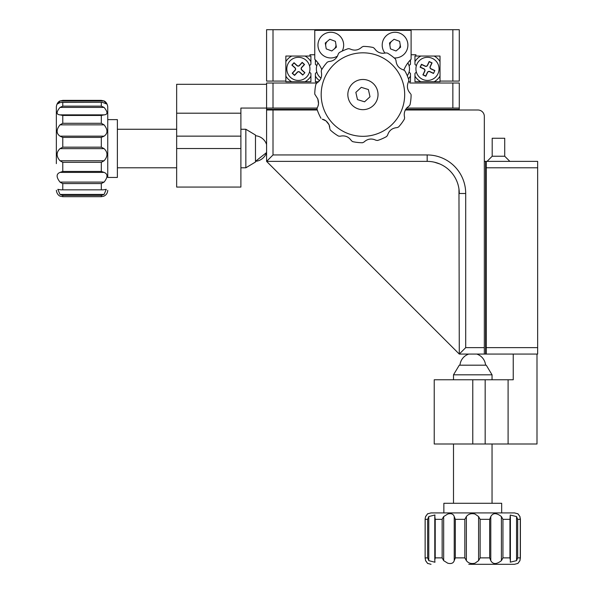 <?xml version="1.0" encoding="UTF-8"?>
<svg xmlns="http://www.w3.org/2000/svg" width="594" height="594" viewBox="0 0 594 594"><rect width="100%" height="100%" fill="white"/><g stroke="black" fill="none" stroke-linecap="round" stroke-linejoin="round"><path stroke-width="0.89" d="M327.554 41.149A5.138 5.138 0 0 0 325.75 45.961M334.08 49.087A5.138 5.138 0 0 0 335.885 44.275M391.788 41.149A5.138 5.138 0 0 0 389.976 45.961M398.314 49.087A5.138 5.138 0 0 0 400.118 44.275M314.761 54.752L309.942 54.752L309.942 56.036L285.855 56.036L285.855 81.088L266.587 81.088L266.587 29.7L459.281 29.7L459.281 81.088L440.013 81.088L440.013 56.036L415.926 56.036L415.926 54.752L411.107 54.752M486.256 354.076L486.256 347.646L537.644 347.646L537.644 354.076L459.281 354.076L458.962 188.996M486.256 167.798L486.256 161.375L537.644 161.375L537.644 167.798L486.256 167.798L486.256 347.646M537.644 167.798L537.644 347.646M176.656 148.53L176.656 187.065L240.889 187.065L240.889 136.137L176.656 136.137L176.656 148.53L240.889 148.53M176.656 136.137L176.656 84.296L266.587 84.296M317.293 109.994L273.01 109.994L273.01 154.952L427.168 154.952L427.168 161.375A32.113 32.113 0 0 1 459.281 193.496C456.392 176.915 456.392 176.915 459.281 193.496C456.392 176.915 456.392 176.915 459.281 193.496A32.113 32.113 0 0 0 427.168 161.375C443.74 164.263 443.74 164.263 427.168 161.375L266.587 161.375L266.587 108.063L240.889 108.063L240.889 113.202L176.656 113.202M240.889 113.202L240.889 136.137M434.229 444L485.164 444L485.164 379.766L434.229 379.766L434.229 444M485.164 379.766L508.1 379.766L508.1 444L536.998 444L536.998 354.076M508.1 444L485.164 444M508.1 379.766L513.238 379.766L513.238 354.076M394.208 57.937A12.845 12.845 0 0 0 407.892 45.114A12.845 12.845 0 0 0 395.047 32.269A12.845 12.845 0 0 0 385.016 53.133M342.189 51.099A12.845 12.845 0 0 0 330.813 32.269A12.845 12.845 0 0 0 324.562 56.341A12.845 12.845 0 0 0 337.578 56.036M403.861 70.018A32.113 32.113 0 0 1 411.107 59.244L411.107 30.346L314.761 30.346L314.761 59.244A32.113 32.113 0 0 1 321.792 69.513M319.602 80.695A14.449 14.449 0 0 1 315.399 76.091L315.399 73.448L316.802 72.045A11.561 11.561 0 0 1 316.802 65.719L315.399 64.315L315.399 61.672A14.449 14.449 0 0 1 316.075 60.61M315.399 76.091L315.399 81.727L316.045 81.727L316.045 83.011L273.01 83.011L273.01 108.063L317.04 108.063M315.399 59.897L315.399 61.672M291.758 56.036A14.449 14.449 0 0 0 285.855 61.672L285.855 56.036L291.758 56.036M309.496 65.719L310.907 64.315L310.907 61.672A14.449 14.449 0 0 0 304.997 56.036M302.554 81.727L292.278 81.727M285.855 76.091A14.449 14.449 0 0 0 291.758 81.727L285.855 81.727L285.855 81.088M304.997 81.727A14.449 14.449 0 0 0 310.907 76.091L310.907 81.727L291.758 81.727M310.907 61.672L310.907 56.036L309.942 56.036M309.496 72.045L310.907 73.448L310.907 76.091M416.364 65.719L414.961 64.315L414.961 61.672A14.449 14.449 0 0 1 420.864 56.036M440.013 61.672A14.449 14.449 0 0 0 434.103 56.036L440.013 56.036L440.013 61.672M433.59 81.727L428.452 81.727M414.961 76.091A14.449 14.449 0 0 0 420.864 81.727L414.961 81.727L414.961 73.448L416.364 72.045M440.013 81.088L440.013 81.727L434.103 81.727A14.449 14.449 0 0 0 440.013 76.091M415.926 56.036L414.961 56.036L414.961 61.672M434.103 81.727L420.864 81.727M408.449 78.802A14.449 14.449 0 0 0 410.461 76.091L410.461 73.448L409.058 72.045A11.561 11.561 0 0 0 409.058 65.719L410.461 64.315L410.461 61.672A14.449 14.449 0 0 0 409.793 60.61M406.593 108.063L452.858 108.063L452.858 83.011L409.823 83.011L409.823 81.727L410.461 81.727L410.461 76.091M410.461 61.672L410.461 59.897M485.617 164.07L485.617 163.305L486.256 163.305M486.256 161.375L485.617 161.375L485.617 352.145L486.256 352.145M405.628 109.348L457.35 109.348L457.35 109.994M317.077 109.348L268.51 109.348L268.51 109.994M409.823 81.727L408.501 81.727M318.636 81.727L316.045 81.727M452.858 83.011L459.281 83.011L459.281 108.063L452.858 108.063M273.01 108.063L266.587 108.063L266.587 83.011L273.01 83.011M459.281 109.994L459.281 108.063M266.587 109.348L268.51 109.348M457.35 109.348L459.281 109.348M434.325 162.184L439.76 163.951M484.333 135.038L484.333 116.417A6.423 6.423 0 0 0 477.91 109.994L405.249 109.994M266.587 109.994L273.01 109.994M273.01 154.952L266.587 161.375L459.281 354.076L465.703 347.646L484.333 347.646L484.333 354.076M484.333 116.417L484.333 347.646M485.617 352.145L485.617 354.076M485.617 161.375L484.333 161.375M453.497 374.814L492.04 374.814L486.256 365.184L459.281 365.184L453.497 374.814L453.497 379.766M370.01 96.785L368.384 89.546L361.301 87.34L355.851 92.367L357.477 99.606L364.56 101.812L370.01 96.785M245.842 167.798L255.479 162.021L255.479 135.038L245.842 129.262L245.842 167.798L240.889 167.798M266.587 152.539L255.479 161.33A12.845 12.845 0 0 0 266.587 152.539M443.866 512.912L443.866 503.281L501.67 503.281L501.67 512.912L514.523 512.912L431.021 512.912L501.67 512.912M442.857 517.901L443.673 516.565L443.673 560.647L442.144 557.877L442.144 519.334L442.857 517.901M474.985 514.025C471.28 513.149 468.406 513.996 466.372 516.565L466.372 560.647C468.414 563.216 471.287 564.062 474.985 563.194L478.593 560.647L478.593 516.565L474.985 514.025M454.224 516.565L455.331 519.334L455.331 557.877L454.224 560.647L454.224 516.565C453.4 513.996 451.232 513.149 447.735 514.025L443.673 516.565M443.673 560.647L447.735 563.194C451.24 564.062 453.4 563.216 454.224 560.647M427.65 519.334L428.771 516.565L428.771 560.647L427.65 557.877L427.65 519.334L425.163 519.334L425.133 558.405L425.133 518.814L425.579 516.565C428.371 512.726 428.393 512.726 425.653 516.565M427.799 513.78L431.021 512.912M434.786 517.084L434.957 514.976L428.771 516.565M434.815 516.565L435.216 519.334L435.216 557.877L434.786 560.135M517.73 563.439L514.523 564.3L468.777 564.3M428.771 560.647L434.957 562.236L434.815 560.647M427.65 557.877L425.163 557.877L425.579 560.647C428.371 564.486 428.393 564.486 425.653 560.647M427.806 563.439L431.021 564.3M520.381 557.877L520.403 518.814L520.381 557.877L519.958 560.461M519.884 560.647C517.144 564.486 517.166 564.486 519.958 560.647C517.166 564.486 517.144 564.486 519.884 560.647L520.285 557.877L520.314 518.77L520.314 558.442L520.285 557.877L517.678 557.877L516.55 560.647L516.55 516.565L510.253 515.057L509.956 519.334L502.94 519.334L502.94 557.877L501.41 560.647L501.41 516.565C496.495 512.726 492.953 512.726 490.785 516.565L490.785 560.647C492.961 564.486 496.51 564.486 501.41 560.647M510.394 560.172L510.253 562.162L516.55 560.647M510.372 560.647L509.956 557.877L509.956 519.334M490.785 560.647L489.656 557.877L489.656 519.334L490.785 516.565M478.593 516.565L480.123 519.334L480.123 557.877L478.593 560.647M466.372 560.647L464.835 557.877L464.835 519.334L466.372 516.565M501.41 516.565L502.94 519.334M510.394 517.04L510.372 516.565M516.55 516.565L517.678 519.334L517.678 557.877M517.678 519.334L520.285 519.334L519.884 516.565C517.144 512.726 517.166 512.726 519.958 516.565C517.166 512.726 517.144 512.726 519.884 516.565M517.738 513.78L514.523 512.912M519.958 516.758L520.381 519.334M410.944 94.238L411.107 95.025A48.173 48.173 0 0 1 410.001 104.819A48.173 48.173 0 0 0 411.107 95.025M330.056 129.559L330.524 130.22A48.173 48.173 0 0 0 338.454 136.071A48.173 48.173 0 0 1 330.524 130.22M317.226 107.663L317.04 109.237L317.226 107.663C318.74 105.376 318.926 102.443 317.775 98.871L318.533 103.698M318.518 103.824L318.005 106.014M329.893 128.764L329.091 124.777L329.744 126.945M408.821 79.915A48.173 48.173 0 0 0 407.083 75.297A48.173 48.173 0 0 1 408.821 79.915L408.642 81.482C406.519 85.937 407.128 89.969 410.469 93.577C407.128 89.954 406.519 85.922 408.642 81.482L408.821 79.915M410.001 104.819L409.058 106.096C404.997 108.888 403.512 112.682 404.596 117.478C403.519 112.667 405.004 108.873 409.058 106.096L410.001 104.819M404.596 117.478L404.425 119.052A48.173 48.173 0 0 1 398.574 126.982A48.173 48.173 0 0 0 404.425 119.052L404.596 117.478M398.574 126.982L397.119 127.613C392.203 128 389.018 130.546 387.563 135.239C389.033 130.539 392.218 127.992 397.119 127.613L398.574 126.982M387.563 135.239L386.627 136.516A48.173 48.173 0 0 1 377.591 140.466A48.173 48.173 0 0 0 386.627 136.516L387.563 135.239M377.591 140.466L376.024 140.281C371.569 138.164 367.538 138.773 363.929 142.107C367.552 138.766 371.584 138.157 376.024 140.281L377.591 140.466M363.929 142.107L362.481 142.746A48.173 48.173 0 0 1 352.688 141.647A48.173 48.173 0 0 0 362.481 142.746L363.929 142.107M352.688 141.647L351.41 140.704C348.619 136.642 344.824 135.15 340.028 136.241C344.839 135.157 348.633 136.65 351.41 140.704L352.688 141.647M340.028 136.241L338.454 136.071L340.028 136.241M326.017 120.909L329.091 124.777C327.242 121.503 324.97 119.646 322.267 119.208L325.987 120.886M318.785 113.855A48.173 48.173 0 0 0 320.99 118.273A48.173 48.173 0 0 1 317.04 109.237A48.173 48.173 0 0 0 318.785 113.855M376.767 88.536A15.095 15.095 0 0 0 356.89 80.739A15.095 15.095 0 0 0 349.101 100.616A15.095 15.095 0 0 0 368.971 108.405A15.095 15.095 0 0 0 376.767 88.536M404.878 70.879A48.173 48.173 0 0 1 407.083 75.297A48.173 48.173 0 0 0 404.878 70.879L403.601 69.944C398.893 68.473 396.354 65.288 395.975 60.388C396.361 65.303 398.901 68.488 403.601 69.944L404.878 70.879A48.173 48.173 0 0 1 407.083 75.297A48.173 48.173 0 0 0 404.878 70.879M395.975 60.388L395.344 58.932A48.173 48.173 0 0 0 387.407 53.081A48.173 48.173 0 0 1 395.344 58.932L395.975 60.388M387.407 53.081L385.833 52.911C381.029 53.987 377.227 52.502 374.45 48.448C377.242 52.51 381.036 53.995 385.833 52.911L387.407 53.081M374.45 48.448L373.181 47.505A48.173 48.173 0 0 0 363.38 46.399A48.173 48.173 0 0 1 373.181 47.505L374.45 48.448M363.38 46.399L361.932 47.037C358.308 50.379 354.276 50.987 349.844 48.864C354.291 50.987 358.323 50.379 361.932 47.037L363.38 46.399M349.844 48.864L348.27 48.686A48.173 48.173 0 0 0 339.233 52.628A48.173 48.173 0 0 1 348.27 48.686L349.844 48.864M339.233 52.628L338.298 53.905C336.835 58.613 333.65 61.16 328.742 61.531C333.657 61.145 336.843 58.606 338.298 53.905L339.233 52.628M328.742 61.531L327.287 62.162A48.173 48.173 0 0 0 321.436 70.099A48.173 48.173 0 0 1 327.287 62.162L328.742 61.531M321.436 70.099L321.265 71.674C322.349 76.485 320.864 80.279 316.802 83.056C320.864 80.264 322.356 76.47 321.265 71.674L321.436 70.099M316.802 83.056L315.86 84.326A48.173 48.173 0 0 0 314.761 94.127A48.173 48.173 0 0 1 315.86 84.326L316.802 83.056M314.761 94.127L317.775 98.871L314.761 94.127M107.744 119.624L117.374 119.624L117.374 177.435L107.744 177.435L107.744 106.779L107.744 177.435M61.345 182.9L60.009 182.098L104.091 182.098L101.322 183.561L62.778 183.561L61.345 182.9M60.009 172.401L62.778 171.436L101.322 171.436L104.091 172.401L60.009 172.401C56.17 173.953 56.17 177.19 60.009 182.098M104.091 182.098C107.93 177.175 107.93 173.945 104.091 172.401M60.009 194.438L57.826 189.345L60.922 189.842L103.178 189.842L106.267 189.345L104.091 194.438L101.322 195.404L62.778 195.404L60.009 194.438L104.091 194.438M101.322 195.404L101.418 196.688L62.682 196.688L101.322 196.688L103.846 196.183C106.319 194.995 107.618 193.028 107.744 190.28M56.356 132.536L56.356 133.435M56.356 163.625L56.356 106.779C56.987 101.7 60.454 100.75 60.254 100.876L57.276 104.032L60.009 102.584L62.778 102.376L62.778 106.148L101.322 106.148L104.091 107.41L60.009 107.41C56.17 112.088 56.17 114.568 60.009 114.857L62.778 115.459L62.778 123.285L101.322 123.285L104.091 124.851L60.009 124.851C56.17 129.685 56.17 133.45 60.009 136.152L104.091 136.152C107.93 133.435 107.93 129.67 104.091 124.851M62.778 195.404L62.778 196.688L60.254 196.183C60.395 196.287 56.965 195.307 56.356 190.28M104.091 160.766L101.322 162.333L62.778 162.333L60.009 160.766L104.091 160.766C107.93 156.356 107.93 152.316 104.091 148.641L60.009 148.641C56.17 152.324 56.17 156.37 60.009 160.766M60.009 148.641L62.778 147.178L101.322 147.178L104.091 148.641M104.091 136.152L101.322 137.407L62.778 137.407L60.009 136.152M60.009 124.851L62.778 123.285M104.514 114.865L59.578 114.865M60.009 107.41L62.778 106.148M101.322 100.371L104.091 100.987L60.009 100.987L62.778 100.371L101.418 100.371L62.778 100.371M107.744 106.779C107.031 101.492 103.415 100.69 103.846 100.876L106.823 104.032L102.317 102.294L62.778 102.376M101.322 123.285L101.322 115.459L104.091 114.857C107.93 114.56 107.93 112.08 104.091 107.41M492.226 138.254L504.722 138.254L504.722 156.237L492.226 156.237M392.946 32.44A12.845 12.845 0 0 1 407.892 45.114M396.02 50.973L400.601 47.201L399.628 41.35L394.074 39.263L389.493 43.028L390.466 48.886L396.02 50.973M382.373 47.223A12.845 12.845 0 0 1 382.202 45.114M417.01 63.981A11.561 11.561 0 0 0 422.586 79.351A11.561 11.561 0 0 0 437.956 73.782A11.561 11.561 0 0 0 432.387 58.412A11.561 11.561 0 0 0 417.01 63.981M433.494 73.47L434.86 70.56L431.073 68.785A1.604 1.604 0 0 1 430.301 66.654L432.068 62.875L429.165 61.509L427.39 65.295A1.604 1.604 0 0 1 425.259 66.068L421.473 64.293L420.114 67.204L423.893 68.978A1.604 1.604 0 0 1 424.673 71.109L422.898 74.889L425.809 76.255L427.576 72.468A1.604 1.604 0 0 1 429.714 71.696L433.494 73.47L434.86 70.56M434.615 70.641L430.999 68.949A1.782 1.782 0 0 1 430.138 66.58L431.831 62.957L429.247 61.746L427.554 65.37A1.782 1.782 0 0 1 425.178 66.231L421.562 64.538L420.352 67.122L423.975 68.815A1.782 1.782 0 0 1 424.829 71.183L423.136 74.807L425.72 76.017L427.413 72.394A1.782 1.782 0 0 1 429.789 71.532L433.412 73.225M407.261 75.72A11.561 11.561 0 0 0 407.863 62.949M317.998 62.949A11.561 11.561 0 0 0 321.064 78.185M289.85 61.078A11.561 11.561 0 0 0 290.57 77.413A11.561 11.561 0 0 0 306.905 76.685A11.561 11.561 0 0 0 306.185 60.35A11.561 11.561 0 0 0 289.85 61.078M302.74 75.052L304.908 72.683L301.834 69.869A1.604 1.604 0 0 1 301.73 67.597L304.551 64.516L302.183 62.348L299.361 65.429A1.604 1.604 0 0 1 297.097 65.526L294.015 62.712L291.847 65.08L294.928 67.894A1.604 1.604 0 0 1 295.025 70.166L292.203 73.248L294.572 75.416L297.394 72.334A1.604 1.604 0 0 1 299.666 72.238L302.74 75.052L304.908 72.683M304.655 72.698L301.707 69.995A1.782 1.782 0 0 1 301.596 67.478L304.299 64.531L302.19 62.6L299.495 65.548A1.782 1.782 0 0 1 296.97 65.659L294.023 62.964L292.099 65.065L295.047 67.768A1.782 1.782 0 0 1 295.159 70.285L292.463 73.233L294.565 75.163L297.26 72.216A1.782 1.782 0 0 1 299.784 72.104L302.732 74.799M328.712 32.44A12.845 12.845 0 0 1 343.659 45.114M332.922 57.789A12.845 12.845 0 0 1 317.968 45.114M331.786 50.973L336.375 47.201L335.402 41.35L329.841 39.263L325.26 43.028L326.232 48.886L331.786 50.973M452.858 81.088L452.858 29.7M273.01 29.7L273.01 81.088M472.772 379.766L472.772 444M427.168 154.952A38.536 38.536 0 0 1 465.703 193.496L465.703 347.646M459.281 193.496L465.703 193.496M442.144 519.334L435.216 519.334M464.835 519.334L455.331 519.334M455.331 557.877L464.835 557.877M435.216 557.877L442.144 557.877M502.94 557.877L509.956 557.877M480.123 557.877L489.656 557.877M489.656 519.334L480.123 519.334M434.815 559.57L434.815 517.641M510.372 517.567L510.372 559.652M324.673 111.286A41.751 41.751 0 0 0 379.64 132.833A41.751 41.751 0 0 0 401.195 77.866A41.751 41.751 0 0 0 346.22 56.311A41.751 41.751 0 0 0 324.673 111.286M62.778 162.333L62.778 171.436M101.322 171.436L101.322 162.333M101.322 189.56L101.322 183.561M62.778 183.561L62.778 189.56M62.778 137.407L62.778 147.178M101.322 106.148L101.322 102.376M101.322 147.178L101.322 137.407M101.322 115.459L62.778 115.459M60.209 114.857L103.891 114.857M453.497 503.281L453.497 444M492.04 503.281L492.04 444M492.04 379.766L492.04 374.814M117.374 167.798L176.656 167.798M117.374 129.262L176.656 129.262M240.889 129.262L245.842 129.262M468.755 354.076A12.845 12.845 0 0 0 459.971 365.184M485.565 365.184A12.845 12.845 0 0 0 476.782 354.076M266.587 144.52A12.845 12.845 0 0 0 255.479 135.729M434.793 560.023L434.793 517.181M510.394 517.144L510.394 560.083M61.902 102.294L102.213 102.294M103.037 189.842L61.048 189.842M492.196 138.254L492.196 156.237L487.058 161.375M504.722 156.237L509.86 161.375"/></g></svg>
